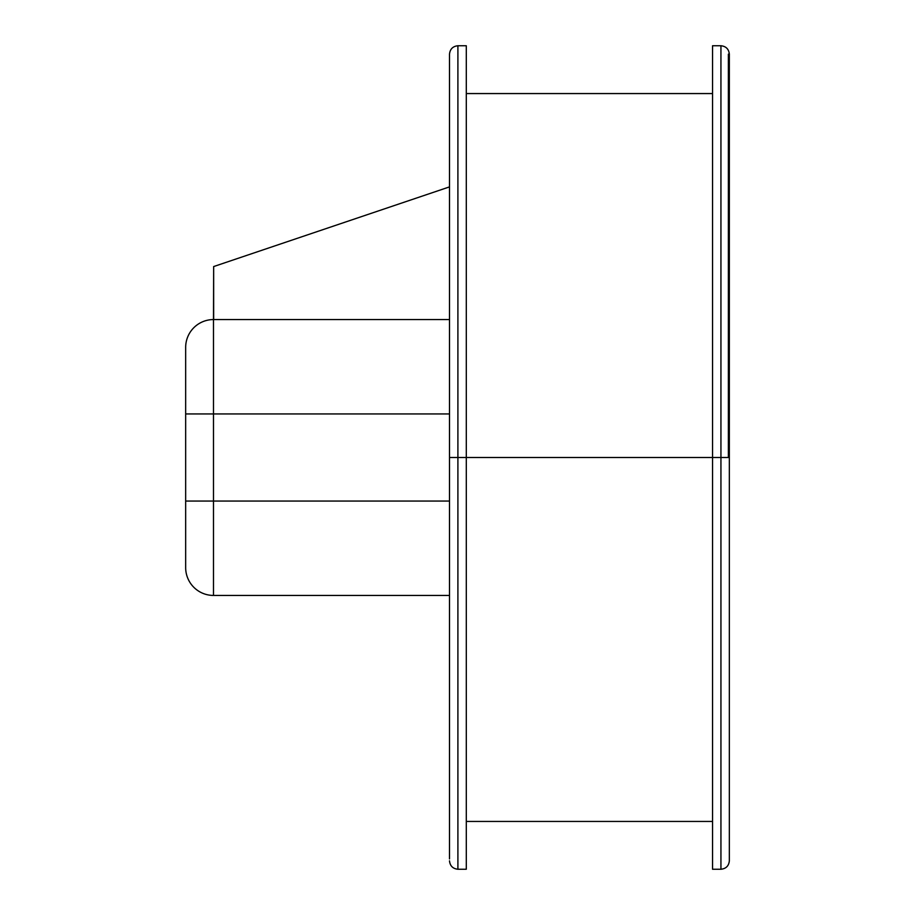 <?xml version="1.0" encoding="UTF-8"?>
<svg xmlns="http://www.w3.org/2000/svg" width="915" height="915" viewBox="0 0 915 915"><rect width="100%" height="100%" fill="white"/><g stroke="black" fill="none" stroke-linecap="round" stroke-linejoin="round"><path stroke-width="1.37" d="M728.374 457.5L728.374 54.145L728.374 457.5M729.335 858.911L729.335 860.855C728.798 865.922 726.007 868.712 720.94 869.25L720.94 457.5L729.335 457.5L729.335 860.855L729.335 457.5L729.335 828.876L729.335 457.5L720.94 457.5L720.94 46.711L720.94 869.25L720.94 457.5L457.9 457.5L457.9 869.25L457.9 457.5L449.505 457.5L449.505 858.911M449.505 54.145L449.505 457.5L466.295 457.5L466.295 869.25L466.295 45.75L457.9 45.75L457.9 457.5L457.9 45.75C452.834 46.288 450.043 49.078 449.505 54.145L449.505 56.09M466.295 45.75L466.295 457.5L712.545 457.5L712.545 869.25L712.545 457.5L720.94 457.5L720.94 45.75L720.94 457.5L720.94 45.75L712.545 45.75L712.545 457.5L712.545 45.75M729.335 457.5L729.335 54.145L729.335 457.5M729.335 56.09L729.335 54.145C728.798 49.078 726.007 46.288 720.94 45.75M720.94 457.5L720.94 868.289L720.94 457.5M185.665 507.585L185.665 501.054L213.492 501.054L213.492 595.436L213.492 501.054L449.505 501.054L213.492 501.054L213.492 319.564L449.505 319.564L213.653 319.564L213.653 266.562L449.505 186.889L213.653 266.562L213.492 319.564L213.492 413.946L449.505 413.946L185.665 413.946L185.665 407.415M213.492 595.436L449.505 595.436L213.492 595.436A27.827 27.827 0 0 1 185.665 567.609A27.827 27.827 0 0 0 213.492 595.436M185.665 347.391A27.827 27.827 0 0 1 213.492 319.564A27.827 27.827 0 0 0 185.665 347.391L185.665 413.946L213.492 413.946L213.492 501.054L185.665 501.054L185.665 413.946L185.665 567.609M712.545 821.441L466.295 821.441M466.295 869.25L457.9 869.25C452.834 868.712 450.043 865.922 449.505 860.855M720.94 869.25L712.545 869.25M712.545 93.559L466.295 93.559"/></g></svg>
